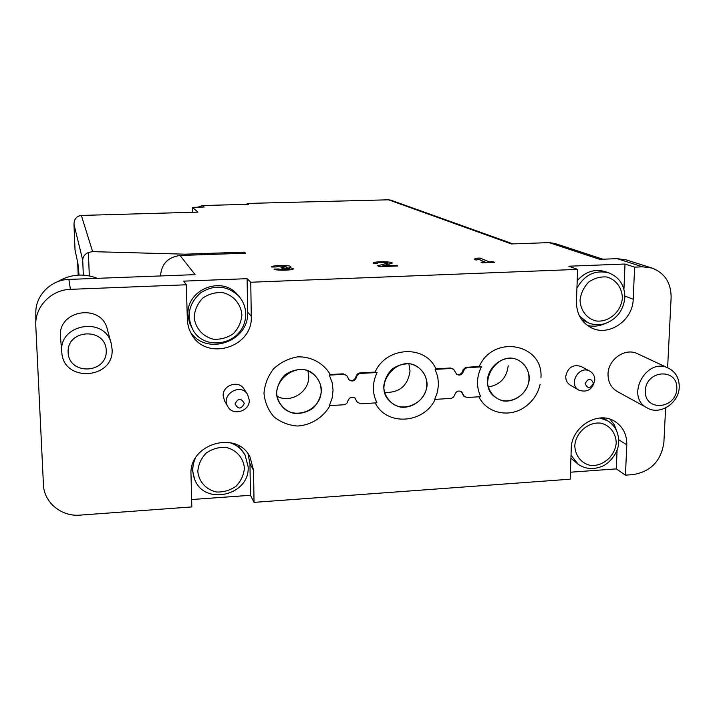 <?xml version="1.0" encoding="UTF-8"?>
<svg xmlns="http://www.w3.org/2000/svg" width="715" height="715" viewBox="0 0 715 715"><rect width="100%" height="100%" fill="white"/><g stroke="black" fill="none" stroke-linecap="round" stroke-linejoin="round"><path stroke-width="1.07" d="M192.487 212.284L192.371 207.341L197.93 212.132L81.349 215.429C76.657 216.055 74.19 218.969 73.967 224.161L75.039 250.018L77.658 262.253L78.194 275.096M75.039 249.991L73.967 224.161M78.4 275.087L77.917 263.451L79.034 275.052M61.812 352.432L60.417 336.345C58.013 309.774 101.566 303.223 107.259 329.07L111.254 343.629C105.096 315.798 58.013 323.949 61.812 352.432C63.394 383.017 114.48 379.209 112.067 348.974L111.254 343.629M647.281 407.961L617.349 391.552C611.084 387.807 607.982 381.98 608.027 374.079C608.099 359.288 625.33 347.401 637.476 353.711L668.543 368.207C646.297 356.562 624.776 397.004 647.281 407.961C659.918 415.594 678.973 403.162 679.223 387.19C679.348 378.342 675.782 372.023 668.543 368.207M160.509 275.945C161.456 263.924 167.971 257.105 180.055 255.487L195.097 274.64L68.881 279.413C51.087 279.744 35.553 295.277 35.813 312.518L35.786 325.852L43.436 484.663C43.919 502.448 61.454 516.865 80.017 515.122L191.817 506.926L191.012 474.581C188.706 443.827 236.826 429.67 250 456.912L253.557 470.3L254.031 502.368L570.177 479.202L571.258 448.6C571.16 426.935 598.115 410.222 614.882 421.43C622.971 426.712 626.939 434.506 626.787 444.802L625.446 475.153L633.258 474.581C651.034 471.489 661.241 460.719 663.895 442.272L665.611 407.943M634.616 267.142L633.204 299.219C632.981 320.186 609.117 336.774 591.707 327.971C581.617 322.778 576.531 314.037 576.451 301.748L577.595 269.385L568.827 266.212L625.008 264.032L634.616 267.142L642.678 266.829L652.009 268.062C664.744 273.005 671.117 282.827 671.126 297.529L667.613 367.778M250.768 282.246L251.269 316.245C253.289 347.499 206.197 361.808 191.459 334.084L189.055 329.025L187.437 322.483L186.32 284.784L183.755 281.138L247.122 278.68L250.768 282.246L577.595 269.385M35.75 324.038C35.473 306.002 51.757 289.709 70.41 289.343L186.32 284.784M227.772 406.495L224.573 400.901L223.187 395.86C222.445 385.126 238.631 379.781 243.985 388.96L247.515 394.34C240.446 382.462 220.399 394.787 227.772 406.495C232.822 416.434 249.991 411.25 249.258 400.051L247.515 394.34M578.891 390.175L570.275 385.144C567.236 383.222 565.717 380.326 565.726 376.474C567.746 367.447 572.885 364.114 581.116 366.464L589.911 371.201C579.114 364.766 567.773 384.33 578.891 390.175C587.31 392.83 592.61 389.505 594.791 380.192C594.808 376.135 593.182 373.141 589.911 371.201M330.044 405.593C323.26 417.462 311.043 425.157 297.547 426.033C288.592 425.336 280.691 422.225 273.827 416.702C268.116 409.99 264.827 402.161 263.987 393.214C264.773 384.169 268.027 375.974 273.747 368.627C280.646 362.353 288.628 358.43 297.69 356.856C311.338 356.463 323.6 363.166 330.259 374.526L329.293 375.116L343.602 374.338L346.739 375.491L349.054 379.906C352.432 381.944 354.908 381.05 356.481 377.234L355.945 376.725C356.517 374.472 357.938 373.194 360.226 372.899L375.098 372.095C386.261 346.364 425.505 344.505 435.855 368.806L435.113 369.369L451.058 368.502L453.569 369.217L456.733 374.419C459.897 375.84 462.14 374.821 463.454 371.371L462.748 370.879L463.168 369.646L465.706 367.376L479.238 366.455C493.466 333.985 543.749 343.808 540.933 377.878M540.138 384.304C537.984 393.599 533.033 401.061 525.284 406.701C509.759 418.239 486.79 413.493 478.898 396.807M463.454 371.371L464.634 369.056L466.824 367.733L481.356 366.858C476.44 377.118 476.226 387.065 480.73 396.691L467.101 397.495L463.812 396.199L461.184 391.471M435.14 399.39C423.879 423.816 386.431 426.274 375.259 402.92M356.481 377.234C357.053 374.982 358.483 373.704 360.771 373.409L377.1 372.524C372.184 382.945 372.14 393.044 376.957 402.822L360.709 403.778L356.982 402.027L355.087 398.085M330.259 374.526L343.084 373.829L346.739 375.491M355.945 376.725C354.524 380.371 352.146 381.336 348.804 379.638M435.855 368.806L450.379 368.019L453.569 369.217M462.748 370.879C461.586 374.124 459.468 375.214 456.402 374.151M617.09 450.039L616.285 468.897L625.446 475.153M616.285 468.897L570.427 472.204M248.016 453.828L249.964 463.722L250.447 495.289L254.031 502.368M250.447 495.289L191.629 499.535M373.561 263.442L377.69 263.129C377.127 262.182 387.709 262.119 387.816 263.075L377.672 265.766L379.272 266.668L397.915 265.962L396.7 265.319L382.677 265.846L392.249 263.057C392.026 261.27 372.22 261.377 373.266 263.165L373.561 263.442M481.025 262.146L482.509 262.771L494.548 262.325L493.028 261.699L489.132 261.842L480.096 258.07L475.967 258.231L474.17 259.232L476.226 260.108L478.022 259.089L484.931 262.003L481.025 262.146M274.042 269.117C275.606 270.86 294.357 270.377 293.338 268.625L289.512 267.553L290.862 266.74C290.808 264.89 270.717 265.185 271.611 267.026L276.097 266.954C277.474 266.141 280.486 265.935 285.133 266.338L286.215 266.74L281.058 267.517L281.889 268.179L288.52 268.983C284.811 269.734 281.478 269.725 278.519 268.956L274.042 269.117M512.977 243.887L390.908 200.182L388.531 199.807L511.35 243.94L549.093 242.626L599.653 259.331L617.125 258.669L626.108 259.867L652.009 268.062M388.531 199.807L247.158 203.435L248.543 204.284L202.318 205.545L204.159 207.019L192.371 207.341M83.324 275.096L82.717 260.18C82.86 256.748 84.754 254.165 88.392 252.44L92.619 251.644L185.167 254.183L244.324 252.136L245.567 253.199L180.055 255.487M185.167 254.183L185.194 255.309M247.158 203.435L247.176 204.32M549.093 242.626L554.813 243.431L602.879 259.205M244.324 252.136L244.342 253.244M197.912 207.189L202.318 205.545M106.249 350.538C105.65 327.193 66.933 328.918 68.104 352.397C68.998 375.777 107.357 373.739 106.249 350.538M97.356 278.341C83.655 273.05 70.454 274.158 57.754 281.656M676.801 388.79C678.097 367.823 646.146 369.592 645.296 390.676C644.206 411.679 675.916 409.65 676.801 388.79M247.122 278.68L247.64 312.115C249.535 341.564 206.278 356.606 190.226 331.796M192.996 329.937L189.395 322.697L188.009 314.734C186.186 289.745 221.65 275.32 237.3 294.491L238.676 296.01C227.156 285.428 214.518 284.329 200.763 292.712C188.724 303.446 186.141 315.851 192.996 329.937C204.794 352.397 245.379 344.871 245.763 314.001C245.567 307.137 243.207 301.14 238.676 296.01C243.18 301.113 245.522 307.075 245.71 313.903M625.008 264.032L623.936 289.209M605.042 323.591C599.233 326.192 593.37 326.827 587.453 325.486M577.193 280.736C585.254 271.637 594.621 268.617 605.301 271.664L608.983 272.951C595.255 269.582 584.575 274.667 576.933 288.19M579.525 316.119L587.864 322.644L581.617 319.587M195.472 458.056C192.281 465 191.96 471.927 194.507 478.827L191.754 467.226M238.006 445.365L245.048 454.883C241.438 448.528 235.995 444.355 228.693 442.37M610.002 419.196L614.31 424.799L616.884 431.538M602.897 417.935L607.822 420.876L599.983 417.998M571.026 455.241L578.229 464.321L570.919 458.199M244.28 403.43C241.107 397.862 238.024 398.041 235.038 403.966C238.22 409.525 241.295 409.346 244.28 403.43M593.414 383.195C590.867 377.904 588.114 378.065 585.147 383.678C587.694 388.969 590.456 388.808 593.414 383.195M435.113 369.369L437.705 376.537L438.51 384.223L437.491 391.99L434.702 399.417L451.406 398.344L453.605 397.013L454.776 394.716C456.125 391.239 458.387 390.238 461.55 391.713L463.043 394.233L462.337 393.706M427.123 384.312C426.596 374.338 420.071 366.268 410.526 363.872C403.886 363.435 397.728 365.177 392.034 369.119C387.226 374.133 384.447 380.023 383.696 386.77C384.304 396.798 390.944 404.806 400.471 407.094C413.645 408.819 426.471 397.853 427.123 384.312M377.1 372.524L375.098 372.095M426.766 384.339C426.703 377.583 424.129 372.149 419.062 368.037C399.569 351.539 370.933 385.269 390.408 401.759C402.751 414.343 427.347 402.491 426.766 384.339M529.35 378.53C528.993 368.708 522.808 360.753 513.62 358.385C500.84 356.544 488.077 367.465 487.308 380.907C487.737 390.783 494.029 398.675 503.208 400.936C515.917 402.643 528.492 391.856 529.35 378.53M481.356 366.858L479.238 366.455M528.993 378.548C528.975 370.862 525.9 365.043 519.76 361.075C498.981 347.392 474.778 384.08 495.709 397.442C508.177 407.094 529.198 395.118 528.993 378.548M329.293 375.116L332.109 382.4L333.065 390.202L332.144 398.094L329.383 405.628L343.62 404.788C345.908 404.484 347.329 403.215 347.901 400.963C349.501 397.129 351.995 396.253 355.364 398.344L355.909 399.917M321.491 390.292C320.776 380.166 313.885 371.97 303.964 369.548C297.091 369.101 290.737 370.879 284.919 374.892C280.03 379.996 277.25 385.975 276.589 392.83C277.384 403.019 284.391 411.143 294.294 413.458C301.122 413.842 307.423 412.046 313.17 408.068C318.014 403.019 320.785 397.093 321.491 390.292M321.115 390.319C321.026 384.92 319.212 380.255 315.681 376.305C298.906 356.284 264.541 384.607 280.986 404.958C292.185 421.823 322.197 410.776 321.115 390.319M357.527 402.572L356.445 400.463M464.518 396.736L463.043 394.233M384.786 392.392C399.453 392.919 407.872 385.796 410.035 370.996L408.882 364.024M488.417 386.967C500.187 384.876 506.783 377.77 508.204 365.66M277.304 396.351C290.63 403.761 309.416 391.856 308.728 376.501L307.959 371.049M278.528 270.073L278.519 268.956M290.353 269.778L289.53 269.68L289.512 267.553M289.512 268.179L286.223 267.705M484.913 262.682L484.931 262.003M493.019 262.378L493.028 261.699M489.123 262.53L489.132 261.842M480.06 259.947L480.096 258.07M486.048 262.646L484.931 262.173M475.94 259.983L475.967 258.231M389.416 264.21L387.807 264.023M396.7 266.007L396.7 265.319M382.677 266.534L382.677 265.846M82.717 260.18L73.976 224.331M617.125 258.669L642.678 266.829M92.619 251.644L81.349 215.429M68.881 279.413L70.41 289.343M88.392 252.44L89.321 275.874M247.64 312.115L251.269 316.245M624.892 296.073L633.204 299.219M249.964 463.722L253.557 470.3M618.681 439.698L626.787 444.802M241.911 314.922C241.018 304.152 233.582 295.349 222.991 292.649C215.671 292.086 208.932 293.892 202.792 298.075C197.653 303.437 194.775 309.756 194.158 317.04C195.15 327.881 202.72 336.595 213.285 339.187C220.56 339.688 227.227 337.855 233.296 333.699C238.381 328.399 241.259 322.143 241.911 314.922M248.096 466.555L245.048 454.883L248.15 466.716C250.134 495.692 203.614 506.318 194.507 478.827M244.405 468.164C243.538 457.922 236.281 449.699 225.949 447.384C218.808 447.018 212.23 448.904 206.233 453.042C201.219 458.279 198.413 464.375 197.805 471.328C198.77 481.642 206.143 489.775 216.448 491.992C223.554 492.286 230.06 490.383 235.986 486.28C240.955 481.106 243.761 475.064 244.405 468.164M616.214 442.925C615.999 433.219 610.029 425.416 601.011 423.182C588.463 421.501 575.745 432.432 574.806 445.731C575.092 455.491 581.17 463.222 590.17 465.358C602.665 466.913 615.186 456.107 616.214 442.925M622.354 298.066C622.157 287.895 616.053 279.574 606.847 277C600.412 276.446 594.362 278.144 588.704 282.068C583.869 287.117 580.982 293.07 580.044 299.943C580.33 310.167 586.532 318.425 595.729 320.892C608.492 322.84 621.299 311.847 622.354 298.066M343.602 374.338L343.084 373.829M360.771 373.409L360.226 372.899M451.058 368.502L450.379 368.019M467.664 367.608L466.949 367.117M282.559 268.152L282.559 267.464M288.529 270.002L288.52 268.983M387.083 264.773L387.092 263.504M607.822 420.876C615.123 425.648 618.743 432.664 618.69 441.924C618.707 453.265 608.367 464.491 601.324 466.636C592.896 469.764 585.201 468.995 578.229 464.321M608.983 272.951C619.44 277.25 624.731 285.41 624.874 297.431C623.516 310.212 617 318.908 605.328 323.502C599.259 325.343 593.441 325.057 587.864 322.644M286.232 268.161L286.215 266.793M288.78 269.975L288.771 268.777M387.807 264.604L387.816 263.156"/></g></svg>
